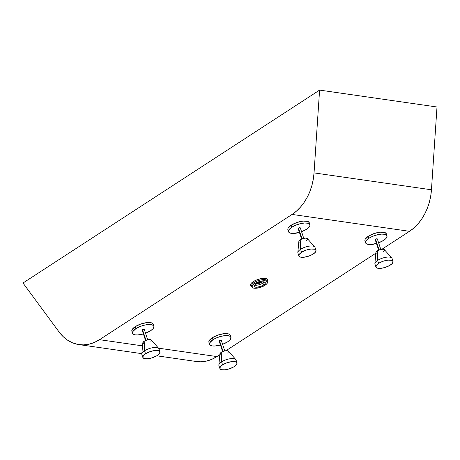 <?xml version="1.0" encoding="UTF-8"?>
<svg xmlns="http://www.w3.org/2000/svg" width="460" height="460" viewBox="0 0 460 460"><rect width="100%" height="100%" fill="white"/><g stroke="black" fill="none" stroke-linecap="round" stroke-linejoin="round"><path stroke-width="0.69" d="M236.998 362.9L236.02 359.916A9.005 3.266 161.8 0 0 230.425 358.685A9.005 3.266 161.8 0 0 221.593 361.882A9.005 3.266 -18.2 0 1 235.756 359.467L228.332 351.129A4.502 1.633 161.8 0 0 221.254 352.337L221.593 361.882L222.577 364.872A9.005 3.266 -18.2 0 1 231.409 361.675A9.005 3.266 -18.2 0 1 236.998 362.9A9.005 3.266 -18.2 0 1 234.318 366.557A9.005 3.266 -18.2 0 1 225.486 369.754A9.005 3.266 -18.2 0 1 219.891 368.529A9.005 3.266 -18.2 0 1 222.577 364.872L221.593 361.882A9.005 3.266 161.8 0 0 218.908 365.539L219.891 368.529M159.953 351.82L158.97 348.829A9.005 3.266 161.8 0 0 153.375 347.599A9.005 3.266 161.8 0 0 144.543 350.796A9.005 3.266 -18.2 0 1 158.706 348.381L151.282 340.043A4.502 1.633 161.8 0 0 144.204 341.251L144.543 350.796L145.527 353.786A9.005 3.266 -18.2 0 1 154.359 350.589A9.005 3.266 -18.2 0 1 159.953 351.82A9.005 3.266 -18.2 0 1 157.268 355.476A9.005 3.266 -18.2 0 1 148.436 358.668A9.005 3.266 -18.2 0 1 142.841 357.443A9.005 3.266 -18.2 0 1 145.527 353.786L144.543 350.796A9.005 3.266 161.8 0 0 141.858 354.453L142.841 357.443M393.03 261.412L392.046 258.422A9.005 3.266 161.8 0 0 386.457 257.197A9.005 3.266 161.8 0 0 377.62 260.389A9.005 3.266 -18.2 0 1 391.782 257.974L384.359 249.642A4.502 1.633 161.8 0 0 377.28 250.849L377.62 260.389L378.603 263.379A9.005 3.266 -18.2 0 1 387.441 260.188A9.005 3.266 -18.2 0 1 393.03 261.412A9.005 3.266 -18.2 0 1 390.344 265.069A9.005 3.266 -18.2 0 1 381.512 268.26A9.005 3.266 -18.2 0 1 375.923 267.036A9.005 3.266 -18.2 0 1 378.603 263.379L377.62 260.389A9.005 3.266 161.8 0 0 374.94 264.046L375.923 267.036M315.98 250.326L314.997 247.336A9.005 3.266 161.8 0 0 309.407 246.111A9.005 3.266 161.8 0 0 300.57 249.303A9.005 3.266 -18.2 0 1 314.732 246.888L307.309 238.556A4.502 1.633 161.8 0 0 300.23 239.763L300.57 249.303L301.553 252.293A9.005 3.266 -18.2 0 1 310.391 249.101A9.005 3.266 -18.2 0 1 315.98 250.326A9.005 3.266 -18.2 0 1 313.294 253.983A9.005 3.266 -18.2 0 1 304.462 257.18A9.005 3.266 -18.2 0 1 298.873 255.95A9.005 3.266 -18.2 0 1 301.553 252.293L300.57 249.303A9.005 3.266 161.8 0 0 297.89 252.96L298.873 255.95M301.605 239.033L298.166 228.58A1.127 0.408 161.8 0 1 298.5 228.12L300.299 227.861A1.127 0.408 161.8 0 0 299.604 227.723A1.127 0.408 161.8 0 0 298.5 228.12L302.03 238.861L298.5 228.12L298.172 228.597L298.603 228.752M384.514 249.952L383.37 249.222L380.788 249.418L377.355 238.964A1.127 0.408 161.8 0 0 376.654 238.809A1.127 0.408 161.8 0 0 375.55 239.206L379.08 249.947L375.55 239.206L375.222 239.683L375.653 239.838M228.488 351.446L227.338 350.71L224.762 350.905L221.323 340.452A1.127 0.408 161.8 0 0 220.627 340.296A1.127 0.408 161.8 0 0 219.523 340.699L223.054 351.434L219.523 340.699L219.196 341.171L219.627 341.326M145.573 340.526L142.14 330.067A1.127 0.408 161.8 0 1 142.474 329.613L144.267 329.348A1.127 0.408 161.8 0 0 143.577 329.21A1.127 0.408 161.8 0 0 142.474 329.613L146.004 340.348L142.474 329.613L142.146 330.084L142.577 330.24M376.481 243.524A11.253 4.082 -18.2 0 1 365.591 242.828A11.253 4.082 -18.2 0 1 368.949 238.257A11.253 4.082 -18.2 0 1 379.989 234.266A11.253 4.082 -18.2 0 1 386.975 235.796A11.253 4.082 -18.2 0 1 383.623 240.367L378.62 242.817A11.253 4.082 -18.2 0 0 383.623 240.367L385.595 238.838L386.958 236.877L386.693 235.29L384.847 234.318L381.697 234.1L377.723 234.68L372.519 236.377L368.949 238.257L368.293 236.267L368.949 238.257L365.803 241.281L365.539 242.604L366.195 243.645L367.724 244.312L369.989 244.547L376.959 243.38M386.975 235.796L386.32 233.806A11.253 4.082 161.8 0 0 379.333 232.271A11.253 4.082 161.8 0 0 368.293 236.267L365.148 239.292L364.866 240.2L365.539 241.649M299.431 232.438A11.253 4.082 -18.2 0 1 288.541 231.742A11.253 4.082 -18.2 0 1 291.899 227.171A11.253 4.082 -18.2 0 1 302.939 223.18A11.253 4.082 -18.2 0 1 309.925 224.71A11.253 4.082 -18.2 0 1 306.573 229.281L301.57 231.736A11.253 4.082 -18.2 0 0 306.573 229.281L308.545 227.752L309.908 225.791L309.643 224.204L307.797 223.232L304.647 223.014L300.673 223.594L295.469 225.291L291.899 227.171L291.243 225.181L291.899 227.171L288.753 230.195L288.489 231.518L289.144 232.559L290.674 233.226L292.939 233.461L299.909 232.294M309.925 224.71L309.269 222.72A11.253 4.082 161.8 0 0 302.283 221.185A11.253 4.082 161.8 0 0 291.243 225.181L288.098 228.206L287.816 229.114L288.489 230.569M220.455 345.011A11.253 4.082 -18.2 0 1 209.564 344.322A11.253 4.082 -18.2 0 1 212.917 339.75A11.253 4.082 -18.2 0 1 223.962 335.754A11.253 4.082 -18.2 0 1 230.949 337.289A11.253 4.082 -18.2 0 1 227.596 341.86L222.594 344.31A11.253 4.082 -18.2 0 0 227.596 341.86L230.052 339.819L231.018 337.928L230.345 336.473L228.815 335.806L224.727 335.662L220.639 336.433L216.493 337.864L212.917 339.75L212.261 337.755L212.917 339.75L209.777 342.775L209.513 344.097L210.168 345.138L212.376 345.931L214.843 346.018L220.932 344.873M230.949 337.289L230.293 335.294A11.253 4.082 161.8 0 0 223.307 333.764A11.253 4.082 161.8 0 0 212.261 337.755L209.122 340.779L208.972 342.487M143.405 333.925A11.253 4.082 -18.2 0 1 132.514 333.235A11.253 4.082 -18.2 0 1 135.867 328.664A11.253 4.082 -18.2 0 1 146.912 324.668A11.253 4.082 -18.2 0 1 153.899 326.203A11.253 4.082 -18.2 0 1 150.546 330.774L145.544 333.224A11.253 4.082 -18.2 0 0 150.546 330.774L153.002 328.733L153.968 326.841L153.617 325.697L151.771 324.72L147.677 324.576L143.589 325.346L139.443 326.784L135.867 328.664L135.211 326.669L135.867 328.664L132.727 331.689L132.463 333.011L133.118 334.052L135.326 334.846L137.799 334.932L143.882 333.787M153.899 326.203L153.243 324.208A11.253 4.082 161.8 0 0 146.257 322.678A11.253 4.082 161.8 0 0 135.211 326.669L132.072 329.693L131.922 331.401M262.907 283.072A5.853 2.122 -18.2 0 1 254.587 285.108A5.853 2.122 161.8 0 0 262.907 283.072L263.563 285.062A5.853 2.122 -18.2 0 1 257.818 287.143A5.853 2.122 -18.2 0 1 254.184 286.344A5.853 2.122 -18.2 0 1 255.933 283.969L258.313 282.773L261.562 281.905L264.195 281.917L265.334 282.802L264.839 284.004L262.689 285.574L257.422 287.189L255.294 287.115L254.219 286.425L254.449 285.286L255.933 283.969A5.853 2.122 -18.2 0 1 261.671 281.888A5.853 2.122 -18.2 0 1 265.305 282.687A5.853 2.122 -18.2 0 1 263.563 285.062L262.907 283.072A5.853 2.122 161.8 0 0 264.253 281.928A5.853 2.122 -18.2 0 1 262.907 283.072L263.482 281.813L262.907 283.072M255.611 284.188A8.102 2.938 161.8 0 0 262.878 281.796L259.676 283.21L255.214 284.228M267.248 281.382L267.398 281.135A9.033 3.277 161.8 0 0 263.614 278.329A9.033 3.277 161.8 0 0 253.201 281.675L254.081 282.589A8.102 2.938 -18.2 0 1 262.781 279.628A8.102 2.938 -18.2 0 1 267.082 281.457M267.444 281.986L267.059 280.818A8.102 2.938 161.8 0 0 262.027 279.714A8.102 2.938 161.8 0 0 254.081 282.589L254.46 283.757A8.102 2.938 -18.2 0 1 262.413 280.882A8.102 2.938 -18.2 0 1 267.444 281.986A8.102 2.938 -18.2 0 1 265.029 285.275A8.102 2.938 -18.2 0 1 257.077 288.15A8.102 2.938 -18.2 0 1 252.045 287.046A8.102 2.938 -18.2 0 1 254.46 283.757L254.081 282.589A8.102 2.938 161.8 0 0 251.666 285.878L252.045 287.046M299.966 228.332L300.311 227.941M377.016 239.418L377.361 239.027M377.349 238.947L375.55 239.206A1.127 0.408 161.8 0 0 375.216 239.666L378.655 250.119M220.99 340.912L221.335 340.515M221.317 340.434L219.523 340.699A1.127 0.408 161.8 0 0 219.19 341.153L222.623 351.612M143.94 329.826L144.285 329.429M196.374 361.502L200.698 361.784L206.23 361.134L211.68 359.386L216.936 356.575L158.516 348.168L216.936 356.575L219.811 354.706L216.936 356.575A47.271 35.569 -81.8 0 1 196.443 361.514L156.745 355.798M142.554 345.874L99.527 339.681L292.1 214.423L409.509 231.311L381.984 249.216L409.509 231.311A47.271 35.569 -81.8 0 0 431.451 189.79L314.042 172.897A47.271 35.569 98.2 0 1 292.1 214.423L409.509 231.311L413.873 228.005L417.898 223.986L421.515 219.328L424.66 214.113L427.265 208.449L429.289 202.429L430.698 196.173L431.451 189.79L437 106.99L319.591 90.097L437 106.99L431.451 189.79L314.042 172.897L319.591 90.097L314.042 172.897L313.289 179.279L311.88 185.535L309.856 191.555L307.251 197.225L304.106 202.434L300.489 207.092L296.464 211.111L292.1 214.423L99.527 339.681A47.271 35.569 98.2 0 1 79.034 344.62A47.271 35.569 98.2 0 1 59.052 331.942L63.043 336.524L67.574 340.181L72.542 342.838L77.82 344.419L83.289 344.891L88.82 344.247L94.277 342.493L99.527 339.681L142.554 345.874M375.837 253.213L225.958 350.71L375.837 253.213M267.386 281.146L267.622 279.571L265.414 278.409L261.079 278.628L257.709 279.53L254.547 280.887L251.229 283.314L250.677 284.102L250.556 285.476L251.735 286.396M153.312 324.846L153.18 324.047L151.714 322.903L147.022 322.586L140.829 324.001L135.211 326.669A11.253 4.082 161.8 0 0 131.859 331.24L132.514 333.235M230.362 335.932L230.23 335.133L228.764 333.989L224.072 333.672L217.879 335.087L212.261 337.755A11.253 4.082 161.8 0 0 208.909 342.326L209.564 344.322M309.339 223.359L309.206 222.559L307.74 221.415L303.054 221.093L296.855 222.508L291.243 225.181A11.253 4.082 161.8 0 0 287.885 229.753L288.541 231.742M386.388 234.445L386.256 233.645L384.79 232.501L380.104 232.179L373.905 233.594L368.293 236.267A11.253 4.082 161.8 0 0 364.935 240.839L365.591 242.828M23 283.021L319.591 90.097L23 283.021L59.052 331.942L23 283.021M254.46 283.757L252.413 285.585L252.091 287.161L253.581 288.115L256.525 288.219L260.228 287.442L263.821 285.982L266.8 283.808L267.484 282.147L266.34 281.043L262.965 280.813L258.503 281.836L254.46 283.757M252.028 286.407A8.102 2.938 -18.2 0 1 254.081 282.589L253.201 281.675A9.033 3.277 161.8 0 0 251.58 286.333L251.85 286.442M150.075 342.096L150.368 341.895M151.058 341.28L151.409 340.699M151.438 340.36L149.989 339.595L146.866 340.049L144.204 341.251L142.836 342.827A4.502 1.633 161.8 0 1 144.204 341.251L144.543 350.796A9.005 3.266 -18.2 0 0 141.806 353.935L142.836 342.821M142.841 342.993L143.1 343.407M143.715 343.672L144.29 343.758M145.527 353.786L143.25 355.816L142.893 357.57L144.549 358.627L147.821 358.742L151.938 357.886L156.624 355.873L159.235 353.838L159.994 351.998L159.47 351.164L158.246 350.629L154.192 350.612L150.017 351.647L145.527 353.786M227.125 353.182L227.418 352.981M228.108 352.366L228.459 351.785M224.762 350.905L221.254 352.337L219.886 353.912A4.502 1.633 161.8 0 1 221.254 352.337L221.593 361.882A9.005 3.266 -18.2 0 0 218.856 365.022L219.886 353.907M219.891 354.079L220.15 354.493M220.765 354.758L221.34 354.844M222.577 364.872L220.3 366.902L219.943 368.655L221.599 369.713L224.871 369.828L228.988 368.972L233.668 366.959L236.285 364.924L237.044 363.078L236.52 362.25L235.296 361.715L232.024 361.6L227.067 362.733L222.577 364.872M383.151 251.695L383.445 251.488M384.134 250.878L384.485 250.297M380.788 249.418L377.603 250.648L375.912 252.419A4.502 1.633 161.8 0 1 377.28 250.849L377.62 260.389A9.005 3.266 -18.2 0 0 374.883 263.528L375.912 252.419M375.918 252.586L376.182 253.006M376.792 253.27L377.367 253.351M378.603 263.379L376.326 265.414L375.969 267.162L377.625 268.22L380.897 268.335L385.014 267.478L389.7 265.466L392.311 263.436L393.07 261.59L391.805 260.366L388.05 260.113L383.094 261.245L378.603 263.379M306.101 240.609L306.394 240.402M307.084 239.792L307.435 239.211M307.464 238.867L306.015 238.102L303.318 238.435L300.23 239.763L298.862 241.339A4.502 1.633 161.8 0 1 300.23 239.763L300.57 249.303A9.005 3.266 -18.2 0 0 297.833 252.442L298.862 241.333M298.868 241.5L299.132 241.92M299.742 242.184L300.317 242.265M301.553 252.293L299.276 254.328L298.919 256.082L300.575 257.134L303.847 257.249L308.804 256.122L312.65 254.38L315.261 252.35L316.02 250.505L314.755 249.28L311 249.027L306.044 250.159L301.553 252.293M300.305 227.878L303.744 238.332M144.273 329.366L147.712 339.825M79.114 344.632L141.829 353.654"/></g></svg>
